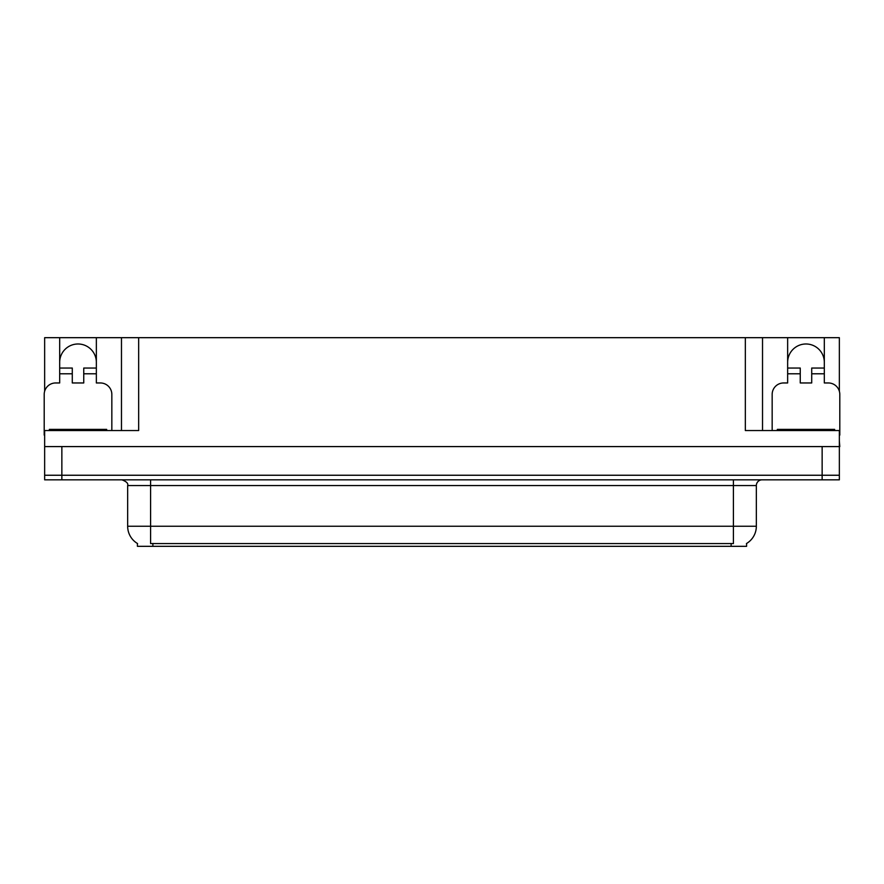 <?xml version="1.0" encoding="UTF-8"?>
<svg xmlns="http://www.w3.org/2000/svg" width="884" height="884" viewBox="0 0 884 884"><rect width="100%" height="100%" fill="white"/><g stroke="black" fill="none" stroke-linecap="round" stroke-linejoin="round"><path stroke-width="1.33" d="M746.593 543.461L746.593 546.323L137.407 546.323L137.407 543.461M59.681 362.329A18.343 18.343 0 0 1 78.024 343.987A18.343 18.343 0 0 1 96.356 362.329M44.653 435.127A11.459 11.459 0 0 0 44.2 435.116L44.2 394.419A11.459 11.459 0 0 1 55.659 382.96L59.681 382.96L59.681 373.788L72.289 373.788L72.289 382.96L83.748 382.96L83.748 373.788L96.356 373.788L96.356 337.677L745.334 337.677L745.334 430.541L839.347 430.541L839.347 475.249L44.653 475.249L44.653 440.851M839.347 440.851L839.8 446.586L44.653 446.586L44.653 430.541L138.666 430.541L138.666 337.677M72.289 373.788L72.289 368.053L59.681 368.053L59.681 337.677L44.653 337.677L44.653 391.214M772.163 430.541L772.163 394.419A11.459 11.459 0 0 1 783.622 382.96L787.644 382.96L787.644 373.788L800.252 373.788L800.252 382.96L811.711 382.96L811.711 373.788L824.319 373.788L824.319 337.677L839.347 337.677L839.347 391.214M121.473 337.677L121.473 430.541M745.334 337.677L762.527 337.677L762.527 430.541M762.527 337.677L787.644 337.677L787.644 373.788M824.319 337.677L787.644 337.677M59.681 337.677L96.356 337.677M824.319 362.329A18.343 18.343 0 0 0 805.976 343.987A18.343 18.343 0 0 0 787.644 362.329M137.572 543.572A20.067 20.067 0 0 1 127.661 526.256L150.589 526.256L150.589 543.572L733.411 543.572L733.411 526.256L756.339 526.256L756.339 485.559A5.735 5.735 0 0 1 762.074 479.835M127.661 526.256L127.661 485.559C128.412 483.449 126.5 481.548 121.926 479.835M746.428 543.572A20.067 20.067 0 0 0 756.339 526.256M61.858 479.835L839.347 479.835L839.347 475.249L44.653 475.249L44.653 479.835L61.858 479.835L61.858 446.586M96.356 373.788L96.356 382.96L100.378 382.96A11.459 11.459 0 0 1 111.837 394.419L111.837 430.541M96.356 368.053L83.748 368.053L83.748 373.788M59.681 368.053L59.681 373.788M800.252 373.788L800.252 368.053L787.644 368.053M824.319 373.788L824.319 382.96L828.341 382.96A11.459 11.459 0 0 1 839.8 394.419L839.8 435.116A11.459 11.459 0 0 0 839.347 435.127M824.319 368.053L811.711 368.053L811.711 373.788M49.36 430.541L49.36 429.392L106.677 429.392L106.677 430.541M777.323 430.541L777.323 429.392L834.64 429.392L834.64 430.541M822.142 446.586L822.142 479.835M731.123 546.323L731.123 543.461M152.877 546.323L152.877 543.461M733.411 479.835L733.411 485.559L127.661 485.559M756.339 485.559L733.411 485.559L733.411 526.256L150.589 526.256L150.589 479.835M103.815 429.392L103.815 430.541M52.222 429.392L52.222 430.541M831.778 429.392L831.778 430.541M780.185 429.392L780.185 430.541"/></g></svg>
